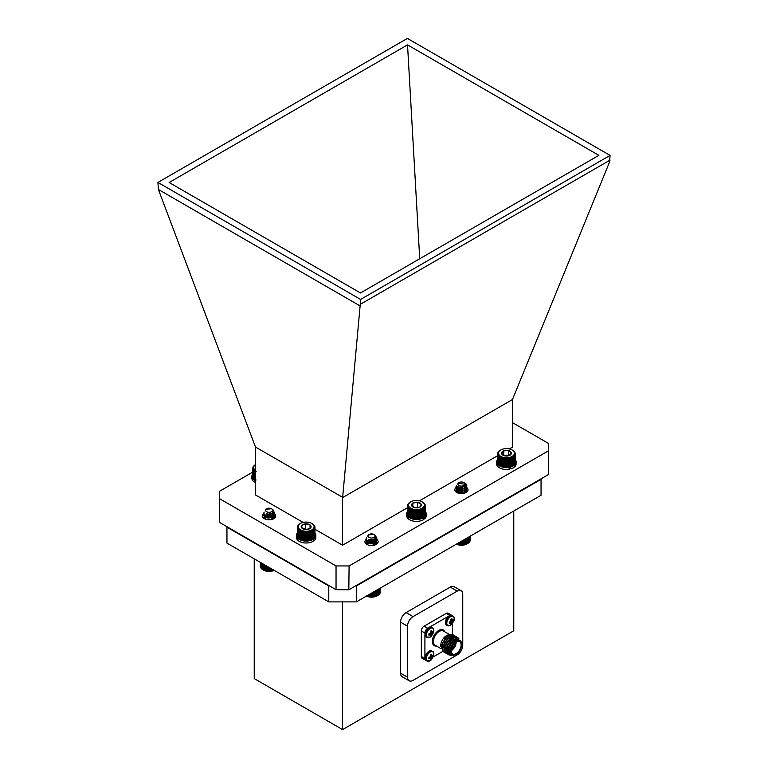<?xml version="1.0" encoding="UTF-8"?>
<svg xmlns="http://www.w3.org/2000/svg" width="768" height="768" viewBox="0 0 768 768"><rect width="100%" height="100%" fill="white"/><g stroke="black" fill="none" stroke-linecap="round" stroke-linejoin="round"><path stroke-width="1.15" d="M509.261 458.746A8.822 5.098 180 0 1 509.242 458.755L509.242 466.474A8.822 5.098 0 0 0 509.261 466.464L509.52 458.064L510.096 458.563L510.096 466.282A8.822 5.098 0 0 0 510.115 466.272L510.115 458.554A8.822 5.098 180 0 1 510.096 458.563L510.326 457.853L510.922 458.314L510.922 466.032A8.822 5.098 0 0 0 510.941 466.022L510.941 458.304A8.822 5.098 180 0 1 510.922 458.314M509.242 466.474L508.368 466.608L508.368 458.89A8.822 5.098 180 0 1 508.349 458.89L508.349 466.608A8.822 5.098 0 0 0 508.368 466.608L507.456 466.694L507.456 458.976A8.822 5.098 180 0 1 507.437 458.976L507.437 466.694A8.822 5.098 0 0 0 507.456 466.694L506.534 466.723L506.534 459.005A8.822 5.098 180 0 1 506.515 459.005L506.515 466.723A8.822 5.098 0 0 0 506.534 466.723M503.779 458.765L503.779 466.483A8.822 5.098 0 0 0 503.808 466.483L503.808 458.765A8.822 5.098 180 0 1 503.779 458.765L503.51 466.522L502.944 466.301L502.944 458.582A8.822 5.098 180 0 1 502.925 458.573L502.925 466.291A8.822 5.098 0 0 0 502.944 466.301M504.682 458.899L504.682 466.618A8.822 5.098 0 0 0 504.701 466.618L504.701 458.899A8.822 5.098 180 0 1 504.682 458.899L504.355 466.675A8.381 4.838 180 0 1 503.51 466.522A8.381 4.838 180 0 1 502.714 466.31L502.118 466.061L502.118 458.342A8.822 5.098 180 0 1 502.099 458.333L502.099 466.051A8.822 5.098 0 0 0 502.118 466.061M505.594 458.986L505.594 466.704A8.822 5.098 0 0 0 505.613 466.704L505.613 458.986A8.822 5.098 180 0 1 505.594 458.986L505.21 466.771A8.381 4.838 180 0 1 504.355 466.675L503.808 466.483M501.341 465.773L501.341 458.054A8.822 5.098 180 0 1 501.322 458.045L501.322 465.763A8.822 5.098 0 0 0 501.341 465.773L501.946 466.061A8.381 4.838 180 0 1 501.235 465.773L500.621 465.437L500.621 457.718A8.822 5.098 180 0 1 500.602 457.709L500.602 465.427A8.822 5.098 0 0 0 500.621 465.437M501.322 465.763L501.235 465.773A8.381 4.838 180 0 1 500.582 465.427L499.958 465.062L499.958 457.344A8.822 5.098 180 0 1 499.939 457.334L499.939 465.053A8.822 5.098 0 0 0 499.958 465.062L499.373 464.65L499.373 456.931A8.822 5.098 180 0 1 499.363 456.922L499.363 464.64A8.822 5.098 0 0 0 499.373 464.65M498.864 464.208L498.864 456.49A8.822 5.098 180 0 1 498.854 456.48L498.854 464.198A8.822 5.098 0 0 0 498.864 464.208L499.469 464.65M498.442 463.738L498.442 456.019A8.822 5.098 180 0 1 498.432 456L498.432 463.718A8.822 5.098 0 0 0 498.442 463.738L499.027 464.208M498.106 463.238L498.106 455.52A8.822 5.098 180 0 1 498.096 455.501L498.096 463.219A8.822 5.098 0 0 0 498.106 463.238L498.672 463.747M497.856 462.72L497.856 455.002A8.822 5.098 180 0 1 497.856 454.992L497.856 462.71A8.822 5.098 0 0 0 497.856 462.72L498.394 463.267M497.712 462.192L497.712 454.474A8.822 5.098 180 0 1 497.702 454.464L497.702 462.182A8.822 5.098 0 0 0 497.712 462.192L498.202 462.768M497.654 461.664L497.654 453.946A8.822 5.098 180 0 1 497.654 453.936L497.654 461.654A8.822 5.098 0 0 0 497.654 461.664L498.106 462.269M497.837 453.235L497.837 452.89A8.822 5.098 180 0 1 497.837 452.87L497.702 453.398A8.822 5.098 180 0 1 497.702 453.398L498.096 455.501L498.672 455.309L498.432 456L499.027 455.77L499.363 456.922M498.067 452.63L498.067 452.371A8.822 5.098 180 0 1 498.077 452.352L498.394 451.872A8.822 5.098 180 0 1 498.403 451.862L498.394 452.064M498.806 451.526L498.806 451.392A8.822 5.098 180 0 1 498.816 451.382L498.403 451.862M499.306 451.018L499.306 450.941A8.822 5.098 180 0 1 499.325 450.931L499.939 450.528A8.822 5.098 180 0 0 499.882 450.528L500.861 449.952A7.939 4.589 0 0 0 499.843 455.712A7.939 4.589 0 0 0 511.488 456.749A7.939 4.589 0 0 0 512.093 449.952A7.939 4.589 0 0 0 500.861 449.952M513.648 456.883A8.822 5.098 180 0 1 513.638 456.893L513.638 464.611L513.533 456.163L514.138 456.442A8.822 5.098 180 0 1 514.138 456.442L514.138 464.16L513.965 455.731L514.55 455.971A8.822 5.098 180 0 1 514.55 455.971L514.55 463.69L514.32 455.261L514.886 455.472A8.822 5.098 180 0 1 514.886 455.472L514.886 463.19A8.822 5.098 0 0 0 514.886 463.171L514.589 454.781L515.117 454.954A8.822 5.098 180 0 1 515.117 454.954L515.117 462.672L514.762 454.282L515.261 454.426A8.822 5.098 180 0 1 515.261 454.426L515.261 462.144L515.299 453.898A8.822 5.098 180 0 1 515.299 453.898L515.251 453.36A8.822 5.098 180 0 1 515.251 453.36L515.107 452.832A8.822 5.098 180 0 1 515.107 452.832L514.858 452.323A8.822 5.098 180 0 1 514.858 452.323L514.531 451.824A8.822 5.098 180 0 1 514.531 451.824L514.109 451.344A8.822 5.098 180 0 0 514.09 451.334L513.6 450.902A8.822 5.098 180 0 1 513.6 450.902L512.966 450.49A8.822 5.098 180 0 1 513.014 450.49L513.014 450.518M515.299 453.898L514.858 462.221M515.117 462.672A8.822 5.098 0 0 0 515.126 462.662L514.589 463.219M515.261 462.144A8.822 5.098 0 0 0 515.261 462.134L514.762 462.72M514.55 463.69A8.822 5.098 0 0 0 514.56 463.67L513.965 464.17M514.138 464.16A8.822 5.098 0 0 0 514.147 464.15L513.533 464.611M513.638 464.611A8.822 5.098 0 0 0 513.648 464.602L513.024 465.014M513.072 465.014L513.072 457.296A8.822 5.098 180 0 1 513.062 457.306L513.062 465.024A8.822 5.098 0 0 0 513.072 465.014L512.438 465.398L512.429 457.68A8.822 5.098 180 0 1 512.41 457.69L512.41 465.408A8.822 5.098 0 0 0 512.429 465.398L512.429 465.398A8.381 4.838 180 0 1 512.41 465.418L511.786 465.734A8.381 4.838 180 0 1 511.085 466.042A8.381 4.838 180 0 1 510.326 466.291A8.381 4.838 180 0 1 509.52 466.502L509.261 466.464M510.922 466.032L509.52 466.502A8.381 4.838 180 0 1 508.694 466.656A8.381 4.838 180 0 1 507.83 466.771A8.381 4.838 180 0 1 506.957 466.819A8.381 4.838 180 0 1 506.083 466.829A8.381 4.838 180 0 1 505.21 466.771L504.701 466.618M506.515 466.723L505.613 466.704M502.925 466.291L502.714 466.31A8.381 4.838 180 0 1 501.946 466.061L502.099 466.051M499.958 457.344L500.582 456.989L500.582 465.427L499.958 465.062M514.886 463.19L514.32 463.699M512.429 457.68L512.41 465.418A8.381 4.838 180 0 1 511.786 465.734L511.709 458.016A8.822 5.098 180 0 1 511.69 458.026L511.69 465.744A8.822 5.098 0 0 0 511.709 465.734M511.69 465.744L510.941 466.022M507.322 455.923L506.122 455.962M509.184 455.568L511.402 453.024L508.694 450.653L503.77 450.816L501.552 453.36L504.259 455.731L509.184 455.568A4.934 2.851 0 0 0 511.402 453.024A4.934 2.851 0 0 0 508.694 450.653A4.934 2.851 0 0 0 503.77 450.816A4.934 2.851 0 0 0 501.552 453.36A4.934 2.851 0 0 0 504.259 455.731A4.934 2.851 0 0 0 509.184 455.568M508.694 455.693L508.694 450.653M503.77 455.482L503.77 450.816M510.941 458.304L511.085 457.594L511.69 458.026M511.709 458.016L511.786 457.296L512.41 457.69M512.438 456.96L513.638 456.893M499.306 450.941L498.816 451.382M498.067 452.371L497.837 452.87M499.373 456.931L499.987 456.614L499.939 457.334M500.582 456.989L500.602 457.709M500.621 457.718L501.235 457.325L501.322 458.045M501.341 458.054L501.946 457.622L502.099 458.333M502.118 458.342L503.51 458.083M503.808 458.765L504.355 458.237M504.701 458.899L505.21 458.333M505.613 458.986L506.083 458.39L506.515 459.005M506.534 459.005L506.957 458.381L508.349 458.89L508.694 458.218L509.242 458.755M511.085 457.594L511.085 466.042M510.326 457.853L510.326 466.291M511.786 457.296L511.786 465.734M501.235 457.325L501.235 465.773M501.946 457.622L501.946 466.061M502.714 457.872L502.714 466.31M506.083 458.39L506.083 466.829M506.957 458.381L506.957 466.819M507.83 458.333L507.83 466.771M508.694 458.218L508.694 466.656M509.52 458.064L509.52 466.502M412.387 510.269A8.822 5.098 180 0 1 412.368 510.259L412.368 517.978L412.387 510.269L412.982 509.789L413.213 518.208A8.822 5.098 0 0 0 413.232 518.208L413.232 510.49A8.822 5.098 180 0 1 413.213 510.49L413.798 509.981L414.086 510.653L414.086 518.371A8.822 5.098 0 0 0 414.106 518.381L414.106 510.662A8.822 5.098 180 0 1 414.086 510.653L414.643 510.115L414.989 510.778A8.822 5.098 180 0 1 414.989 510.778L415.507 510.202L415.901 510.835A8.822 5.098 180 0 1 415.901 510.835L415.901 518.554L415.93 510.835L416.381 510.23L416.822 510.845A8.822 5.098 180 0 1 416.822 510.845L416.822 518.563L417.254 510.211L417.744 518.515A8.822 5.098 0 0 0 417.773 518.506L417.773 510.787A8.822 5.098 180 0 1 417.744 510.797M414.086 518.371L412.387 517.987A8.822 5.098 0 0 0 412.387 517.987L411.59 517.718L411.59 510A8.822 5.098 180 0 1 411.571 509.99L411.571 517.709A8.822 5.098 0 0 0 411.59 517.718M411.571 517.709L410.851 517.402L410.851 509.683A8.822 5.098 180 0 1 410.832 509.674L410.832 517.392A8.822 5.098 0 0 0 410.851 517.402L410.17 517.037L410.17 509.318A8.822 5.098 180 0 1 410.16 509.309L410.16 517.027A8.822 5.098 0 0 0 410.17 517.037L410.794 517.392A8.381 4.838 180 0 1 410.544 517.248A8.381 4.838 180 0 1 410.458 517.21M408.202 507.533A8.822 5.098 180 0 1 408.192 507.523L408.192 515.242L408.202 507.533L408.778 507.312L408.557 515.731A8.822 5.098 0 0 0 408.566 515.741L408.566 508.022A8.822 5.098 180 0 1 408.557 508.013L409.162 507.763L409.008 516.192A8.822 5.098 0 0 0 409.027 516.202L409.027 508.483A8.822 5.098 180 0 1 409.008 508.474L409.632 508.195L409.546 516.624A8.822 5.098 0 0 0 409.555 516.643L409.555 508.925A8.822 5.098 180 0 1 409.546 508.906M408.192 515.242A8.822 5.098 0 0 0 408.202 515.251L408.778 515.75M407.923 514.742L407.923 507.024A8.822 5.098 180 0 1 407.923 507.014L407.923 514.733A8.822 5.098 0 0 0 407.923 514.742L408.47 515.28M407.741 514.224L407.741 506.506A8.822 5.098 180 0 1 407.741 506.486L407.741 514.205A8.822 5.098 0 0 0 407.741 514.224L408.25 514.79M407.654 513.686L407.654 505.968A8.822 5.098 180 0 1 407.654 505.958L407.654 513.677A8.822 5.098 0 0 0 407.654 513.686L408.125 514.282M407.664 505.939L407.664 505.44A8.822 5.098 180 0 1 407.664 505.421L408.192 507.523M407.77 505.296L407.77 504.912A8.822 5.098 180 0 1 407.77 504.893L407.664 505.421M407.971 504.682L407.971 504.384A8.822 5.098 180 0 1 407.971 504.374L407.77 504.893M408.259 504.096L408.259 503.885A8.822 5.098 180 0 1 408.269 503.866L408.643 503.395A8.822 5.098 180 0 1 408.653 503.386L409.114 502.934A8.822 5.098 180 0 1 409.123 502.925L409.114 503.03M409.661 502.56L409.661 502.512A8.822 5.098 180 0 1 409.68 502.502L409.123 502.925M410.851 501.792A7.939 4.589 0 0 0 408.72 504.029A7.939 4.589 0 0 0 418.685 509.434A7.939 4.589 0 0 0 422.083 501.792A7.939 4.589 0 0 0 410.851 501.792L410.285 502.118A8.822 5.098 180 0 1 410.304 502.109L409.68 502.502M424.378 503.654L424.378 503.491A8.822 5.098 180 0 1 424.378 503.491L424.733 503.971A8.822 5.098 180 0 1 424.742 503.981L425.011 504.48A8.822 5.098 180 0 1 425.021 504.49L425.021 504.806M422.784 502.205L422.784 502.195A8.822 5.098 180 0 1 422.784 502.195L423.379 502.579A8.822 5.098 180 0 1 423.389 502.589L423.389 502.646M424.973 507.12A8.822 5.098 180 0 1 424.963 507.13L424.963 514.848A8.822 5.098 0 0 0 424.973 514.838L424.646 506.448L425.165 506.611A8.822 5.098 180 0 1 425.165 506.611L425.165 514.33L424.8 505.949L425.28 506.083A8.822 5.098 180 0 1 425.28 506.083L425.29 505.546A8.822 5.098 180 0 1 425.29 505.546L425.203 505.018A8.822 5.098 180 0 1 425.203 505.018L425.203 505.421M425.29 505.546L424.848 513.878M425.28 513.802A8.822 5.098 0 0 0 425.28 513.782L424.8 514.387M425.165 514.33A8.822 5.098 0 0 0 425.174 514.31L424.646 514.886M424.675 515.338L424.675 507.619A8.822 5.098 180 0 1 424.666 507.638L424.666 515.357A8.822 5.098 0 0 0 424.675 515.338M424.291 515.827L424.291 508.109A8.822 5.098 180 0 1 424.282 508.118L424.282 515.837A8.822 5.098 0 0 0 424.291 515.827M423.821 516.288L423.821 508.57A8.822 5.098 180 0 1 423.811 508.579L423.811 516.298A8.822 5.098 0 0 0 423.821 516.288M423.274 516.71L423.274 508.992A8.822 5.098 180 0 1 423.264 509.002L423.264 516.72A8.822 5.098 0 0 0 423.274 516.71L422.64 517.104L422.65 509.386A8.822 5.098 180 0 1 422.63 509.395L422.63 517.114A8.822 5.098 0 0 0 422.65 517.104L421.958 517.459L421.958 509.741A8.822 5.098 180 0 1 421.939 509.75L421.939 517.469A8.822 5.098 0 0 0 421.958 517.459M419.558 510.528A8.822 5.098 180 0 1 419.53 510.528L419.53 518.246A8.822 5.098 0 0 0 419.558 518.246L419.558 510.528L419.798 509.837L420.384 510.317A8.822 5.098 180 0 1 420.384 510.317L420.384 518.035L420.403 510.317L420.586 509.606L421.19 510.058L421.19 517.776A8.822 5.098 0 0 0 421.21 517.766L421.21 510.048A8.822 5.098 180 0 1 421.19 510.058L421.325 509.338L421.939 509.75M421.939 517.469L420.403 518.035A8.822 5.098 0 0 0 420.403 518.035L419.558 518.246M419.53 518.246L418.675 518.4L418.675 510.682A8.822 5.098 180 0 1 418.656 510.691L418.656 518.41A8.822 5.098 0 0 0 418.675 518.4L417.773 518.506M417.744 518.515L416.851 518.563A8.822 5.098 0 0 0 416.851 518.563L415.93 518.554A8.822 5.098 0 0 0 415.93 518.554L415.507 518.64A8.381 4.838 180 0 1 414.643 518.554A8.381 4.838 180 0 1 413.798 518.419A8.381 4.838 180 0 1 412.982 518.227A8.381 4.838 180 0 1 412.205 517.997A8.381 4.838 180 0 1 411.466 517.718A8.381 4.838 180 0 1 410.794 517.392L410.794 508.954L411.571 509.99M409.162 516.202L408.566 515.741M409.632 516.634L409.027 516.202M410.179 517.027L409.555 516.643M424.963 514.848L424.416 515.376M424.666 515.357L424.09 515.846M424.282 515.837L423.686 516.298M423.811 516.298L423.197 516.72M422.525 517.181A8.381 4.838 180 0 1 422.4 517.248A8.381 4.838 180 0 1 422.016 517.459A8.381 4.838 180 0 1 421.325 517.776A8.381 4.838 180 0 1 420.586 518.045A8.381 4.838 180 0 1 419.798 518.275A8.381 4.838 180 0 1 418.973 518.448A8.381 4.838 180 0 1 418.128 518.573A8.381 4.838 180 0 1 417.254 518.65A8.381 4.838 180 0 1 416.381 518.669A8.381 4.838 180 0 1 415.507 518.64L415.008 518.496L415.008 510.778L414.989 518.496A8.822 5.098 0 0 0 415.008 518.496L414.106 518.381M417.898 507.667L415.661 507.821M415.392 507.811L420.096 506.957L421.171 504.182L417.542 502.253L412.838 503.107L411.763 505.882L415.392 507.811A4.934 2.851 0 0 0 420.096 506.957A4.934 2.851 0 0 0 421.171 504.182A4.934 2.851 0 0 0 417.542 502.253A4.934 2.851 0 0 0 412.838 503.107A4.934 2.851 0 0 0 411.763 505.882A4.934 2.851 0 0 0 415.392 507.811M417.542 507.485L417.542 502.253M412.838 506.707L412.838 503.107M417.773 510.787L418.973 510.01L419.53 510.528M421.958 509.741L422.016 509.021L422.63 509.395L422.64 508.666L423.811 508.579M423.821 508.57L424.09 507.408L424.666 507.638M424.675 507.619L424.416 506.938L424.963 507.13M425.194 504.998L425.021 504.49M423.917 503.021L423.389 502.589M422.765 502.186L422.141 501.83L422.765 502.186M408.259 503.885L407.971 504.374M409.555 508.925L410.794 508.954M411.59 510L412.205 509.558L412.368 510.259M414.643 510.115L414.643 518.554M413.798 509.981L413.798 518.419M415.507 510.202L415.507 518.64M416.381 510.23L416.381 518.669M417.254 510.211L417.254 518.65M418.128 510.134L418.128 518.573M418.973 510.01L418.973 518.448M419.798 509.837L419.798 518.275M421.325 509.338L421.325 517.776M420.586 509.606L420.586 518.045M422.016 509.021L422.016 517.459M411.466 509.28L411.466 517.718M412.205 509.558L412.205 517.997M412.982 509.789L412.982 518.227M510.48 466.243L511.066 468.787A9.763 5.635 0 0 0 516.134 463.843L516.134 461.933A9.763 5.635 0 0 0 515.299 459.648M497.654 459.398A9.763 5.635 0 0 0 496.618 461.933L496.618 463.843A9.763 5.635 0 0 0 509.203 469.238L508.838 466.637M511.066 466.867A9.763 5.635 0 0 0 516.134 461.933M496.618 461.933A9.763 5.635 0 0 0 509.203 467.318M509.155 466.579L511.066 468.787M254.227 558.845L254.227 678.586L342.586 729.6L513.773 630.768L513.773 511.018M355.526 585.946L356.39 585.946L356.39 601.882L541.046 495.274L541.046 478.829M356.39 601.882L328.781 601.882L328.781 585.946L329.597 585.946M226.954 526.675L226.954 543.091L328.781 601.882M226.954 527.155L328.781 585.946M356.39 585.946L541.046 479.328M409.142 680.765L402.182 676.742A7.805 4.512 -60 0 1 400.57 673.171L407.52 677.184A7.805 4.512 120 0 0 409.142 680.765A7.805 4.512 120 0 0 413.05 680.371L457.219 654.874A7.805 4.512 120 0 0 462.749 645.302L462.749 594.298A7.805 4.512 120 0 0 461.126 590.717A7.805 4.512 120 0 0 457.219 591.11L413.05 616.608A7.805 4.512 120 0 0 407.52 626.179L407.52 677.184M407.52 626.179L400.57 622.157L400.57 673.171M400.57 622.157A7.805 4.512 -60 0 1 406.09 612.595L413.05 616.608M457.219 591.11L450.269 587.088L406.09 612.595M450.269 587.088A7.805 4.512 -60 0 1 454.166 586.704L461.126 590.717M342.586 729.6L342.586 601.882M433.046 656.438A3.024 1.747 -60 0 0 433.046 655.066L432.029 655.738L431.587 654.221A3.024 1.747 -60 0 0 430.397 654.912L430.531 656.602L428.938 657.446A3.024 1.747 -60 0 0 428.938 658.81L430.531 658.474L430.397 659.654A3.024 1.747 -60 0 0 431.587 658.973L433.046 656.438L430.474 655.354M430.464 658.435L429.072 657.398M429.35 657.293L431.587 658.973M430.109 660.739A5.27 3.043 -60 0 1 426.403 658.042A5.27 3.043 -60 0 1 431.011 651.725A5.27 3.043 -60 0 1 433.584 655.978L431.453 659.664A5.27 3.043 -60 0 1 431.453 659.674A5.27 3.043 -60 0 1 430.109 660.739M433.046 632.851A3.024 1.747 -60 0 0 433.046 631.478L432.029 632.141L431.587 630.634A3.024 1.747 -60 0 0 430.397 631.315L430.531 633.005L428.938 633.85A3.024 1.747 -60 0 0 428.938 635.222L430.531 634.886L430.397 636.067A3.024 1.747 -60 0 0 431.587 635.376L433.046 632.851L430.474 631.757M429.35 633.696L431.587 635.376M432.096 632.179L430.426 631.45M430.109 637.142A5.27 3.043 -60 0 1 426.403 634.445A5.27 3.043 -60 0 1 431.011 628.138A5.27 3.043 -60 0 1 433.584 632.381L431.453 636.077A5.27 3.043 -60 0 1 430.109 637.142M452.525 634.598L452.525 623.539M451.939 615.456A3.907 2.256 120 0 0 451.718 615.302A3.907 2.256 120 0 0 449.77 615.494L449.645 615.571M448.541 616.205L429.206 627.36M428.112 628.003L427.68 628.253A3.907 2.256 120 0 0 424.915 633.034L424.915 633.533M424.915 634.8L424.915 657.12M424.915 658.387L424.915 658.541A3.907 2.256 120 0 0 425.731 660.326A3.907 2.256 120 0 0 425.971 660.432M433.267 656.909L442.877 651.36M446.851 635.424A8.237 4.752 -60 0 1 450.653 635.194M443.309 651.562L440.707 645.686A8.237 4.752 -60 0 1 446.534 635.597L450.768 634.522M440.707 646.704L447.168 635.232M459.965 640.56L458.88 639.936A8.237 4.752 120 0 0 450.643 644.698A8.237 4.752 120 0 0 450.643 654.211L451.718 654.835A8.237 4.752 -60 0 1 450.461 648.23A8.237 4.752 -60 0 1 455.846 640.973A8.237 4.752 -60 0 1 459.965 640.56A8.237 4.752 -60 0 1 461.664 644.333A8.237 4.752 -60 0 1 461.664 644.496M460.349 640.829L456.326 638.333L450.547 642.902L448.186 650.717L451.574 654.749M452.266 655.075A9.763 5.635 -60 0 1 450.211 655.344L447.581 653.818L447.331 645.696L453.053 638.112L457.738 637.517L458.918 638.726M452.189 655.046L450.211 655.344M424.915 633.034L421.325 630.96L421.325 656.467L424.915 658.541M449.77 615.494L446.179 613.421L424.09 626.179L427.68 628.253M446.179 613.421A3.907 2.256 -60 0 1 448.128 613.229L451.718 615.302M421.325 630.96A3.907 2.256 -60 0 1 424.09 626.179M425.731 660.326L422.141 658.253A3.907 2.256 -60 0 1 421.325 656.467M448.646 654.816L447.389 653.702L447.139 645.59L452.861 638.006L457.642 637.469M447.11 653.923L445.862 652.819L445.603 644.698L451.325 637.114L456.106 636.576M445.584 653.04L444.326 651.936L444.067 643.814L449.789 636.23L454.57 635.693M444.048 652.157L442.79 651.053L442.531 642.931L448.253 635.347L453.034 634.81M448.032 654.336L446.054 652.934L445.795 644.813L451.517 637.229L456.202 636.634L456.902 637.19M446.496 653.443L444.518 652.042L444.259 643.93L449.981 636.346L454.666 635.75L455.366 636.307M444.96 652.56L442.982 651.158L442.723 643.037L448.445 635.453L453.13 634.858L453.84 635.424M456.115 642.086A7.066 4.08 120 0 0 451.498 648.317A7.066 4.08 120 0 0 452.582 653.981A7.066 4.08 120 0 0 459.648 649.901A7.066 4.08 120 0 0 459.648 641.731A7.066 4.08 120 0 0 456.115 642.086M456.115 641.443A7.853 4.531 120 0 0 450.566 651.062A7.853 4.531 120 0 0 456.115 654.269A7.853 4.531 120 0 0 461.664 644.65A7.853 4.531 120 0 0 456.115 641.443M455.981 654.346A8.237 4.752 -60 0 1 455.846 654.422L455.846 654.422A8.237 4.752 -60 0 1 451.718 654.835M449.069 653.395L447.677 652.301L447.427 645.331L450.691 640.09M447.149 652.32L446.141 651.418L445.891 644.448L450.749 637.939L454.637 637.363M444.048 644.573L449.213 637.046L453.197 636.528L449.021 636.941L444.163 643.45L443.501 647.309M442.512 643.69L447.677 636.163L451.661 635.635L447.494 636.058L442.627 642.566L441.965 646.426M448.243 651.235L448.762 646.109L453.667 639.571M449.03 653.347L447.485 652.186L447.235 645.226L452.534 638.458M446.957 652.214L445.958 651.302L445.699 644.333L450.557 637.824L454.733 637.411M450.864 639.389A6.288 3.629 120 0 0 450.595 639.533L451.152 639.216A7.066 4.08 -60 0 1 451.853 638.87M456.144 642.067A7.066 4.08 -60 0 1 451.123 650.774M448.291 651.494L447.61 651.11A7.066 4.08 -60 0 1 446.909 650.486M446.669 650.131A7.066 4.08 -60 0 1 446.15 647.875L446.15 647.232A6.288 3.629 120 0 0 446.16 647.539M451.248 649.373A6.288 3.629 120 0 0 454.992 642.883M453.475 621.053A3.024 1.747 -60 0 0 453.475 619.68L452.458 620.352L452.016 618.835A3.024 1.747 -60 0 0 450.826 619.526L450.893 621.331L449.366 622.051A3.024 1.747 -60 0 0 449.366 623.424L450.96 623.088L450.826 624.269A3.024 1.747 -60 0 0 452.016 623.587L453.475 621.053L450.902 619.958M449.789 621.898L452.016 623.587M450.538 625.344A5.27 3.043 -60 0 1 446.832 622.646A5.27 3.043 -60 0 1 451.45 616.339A5.27 3.043 -60 0 1 454.013 620.582L451.882 624.278A5.27 3.043 -60 0 1 450.538 625.344M303.11 522.422L255.533 494.957L255.466 447.024L158.4 189.475L157.93 182.438L360.595 299.443L610.07 155.405L407.405 38.4L157.93 182.438M255.466 447.024L342.653 497.357L360.115 305.933L158.4 189.475M610.07 155.405L609.6 161.894L512.467 399.542L342.586 497.616L342.586 545.213L314.966 529.267M407.53 44.87L598.867 155.338L360.47 292.973L169.133 182.506L407.53 44.87L419.731 258.758M360.595 299.443L360.115 305.933M610.07 160.109L360.595 304.147M509.366 448.925L512.467 447.139L512.467 399.542M272.621 512.755A6.614 3.821 180 0 1 275.731 515.99A6.614 3.821 180 0 1 269.126 519.811A6.614 3.821 180 0 1 262.512 515.99A6.614 3.821 180 0 1 263.846 513.696M375.005 538.454A6.614 3.821 180 0 1 378.134 541.699A6.614 3.821 180 0 1 371.52 545.52A6.614 3.821 180 0 1 364.915 541.699A6.614 3.821 180 0 1 366.23 539.414M466.81 487.584A6.614 3.821 180 0 1 468.029 489.802A6.614 3.821 180 0 1 461.414 493.613A6.614 3.821 180 0 1 454.81 489.802A6.614 3.821 180 0 1 456.739 487.094M342.586 545.213L407.654 507.648M419.52 500.794L497.654 455.683M512.467 422.63L548.362 443.357L548.362 450.883L349.085 565.939L336.038 565.939L219.638 498.739L219.638 491.203L252.806 472.061M219.638 498.739L219.638 522.461L336.038 589.661L336.038 565.939M548.362 450.883L548.362 474.614L349.085 589.661L336.038 589.661L348.826 589.805L349.085 565.939M367.68 595.363L367.68 596.438A8.822 5.098 -0 0 0 367.699 596.448L367.699 595.354M368.525 594.874L368.525 596.65A8.822 5.098 -0 0 0 368.554 596.65L368.554 594.864M369.408 594.365L369.408 596.803A8.822 5.098 -0 0 0 369.437 596.803L369.437 594.355M370.32 593.837L370.32 596.899A8.822 5.098 -0 0 0 370.339 596.909L370.339 593.827M371.242 593.309L371.242 596.947A8.822 5.098 -0 0 0 371.261 596.947L371.261 593.299M372.163 592.771L372.163 596.938A8.822 5.098 -0 0 0 372.182 596.938L372.182 592.762M373.075 592.243L373.075 596.87A8.822 5.098 -0 0 0 373.104 596.87L373.104 592.234M373.978 591.725L373.978 596.746A8.822 5.098 -0 0 0 373.997 596.746L373.997 591.715M374.851 591.226L374.851 596.573A8.822 5.098 -0 0 0 374.87 596.573L374.87 591.206M376.474 590.285L376.474 596.074A8.822 5.098 -0 0 0 376.493 596.064L376.493 590.275M375.686 590.736L375.686 596.352A8.822 5.098 -0 0 0 375.706 596.342L375.706 590.726M377.213 589.862L377.213 595.747A8.822 5.098 -0 0 0 377.232 595.738L377.232 589.853M377.885 589.469L377.885 595.382A8.822 5.098 -0 0 0 377.904 595.373L377.904 589.459M378.49 589.123L378.49 594.979A8.822 5.098 -0 0 0 378.509 594.97L378.509 589.114M379.018 588.816L379.018 594.547A8.822 5.098 -0 0 0 379.027 594.528L379.027 588.806M379.469 588.557L379.469 594.077A8.822 5.098 -0 0 0 379.478 594.067L379.478 588.557M379.824 588.355L379.824 593.587A8.822 5.098 -0 0 0 379.834 593.568L379.834 588.346M380.266 592.541L380.266 592.55A8.822 5.098 -0 0 0 380.266 592.541L379.757 593.117M375.36 535.459L376.819 538.531L374.554 540.768L370.512 541.498L367.066 540.442L366.134 538.886L366.538 537.83M375.658 537.667L376.819 540.518L374.554 542.765L370.512 543.494L367.066 542.438L366.134 540.874L366.49 539.875M374.342 538.906L375.974 539.933L376.819 542.515L374.554 544.752L370.925 545.501M367.661 544.8L366.134 542.87L367.795 540.883M368.141 540.73L372.528 540.374L375.974 541.93L376.906 543.869M366.346 544.08L367.795 542.87M368.141 542.726L372.528 542.362L375.254 543.36M375.302 543.389L376.339 544.31M375.706 535.958L376.819 538.781L374.554 541.018L370.512 541.747L367.066 540.691L366.134 539.011M375.562 537.84L376.819 540.768L374.554 543.014L370.512 543.744L367.066 542.688L366.134 541.123L366.586 540M376.906 541.997L373.949 545.251M366.595 544.243L366.586 541.997M369.254 540.653L372.902 540.691M369.254 542.65L372.902 542.688M372.182 533.933A3.562 2.054 -0 0 0 369.005 534.499A3.562 2.054 -0 0 0 368.122 536.563A3.562 2.054 -0 0 0 370.858 537.974A3.562 2.054 -0 0 0 374.669 536.918A3.562 2.054 -0 0 0 374.035 534.499A3.562 2.054 -0 0 0 372.182 533.933M374.035 534.499L368.342 534.883L367.718 536.093L369.005 534.499M375.206 538.262L375.254 539.357L373.661 541.008L369.226 541.344M374.122 539.021L375.322 540.883L373.661 543.005L369.226 543.331M367.718 541.872L368.16 540.998M368.304 540.874L372.23 540.278L374.669 541.44L375.254 543.341L373.661 544.992L372.01 545.501M367.718 543.869L369.379 542.362L372.23 542.266L374.669 543.437L375.322 544.819M374.026 539.059L370.81 539.856L368.726 539.395M375.13 538.339L375.254 539.606L373.661 541.258L370.81 541.853L368.218 541.056M373.891 539.126L375.322 541.123L373.661 543.254L370.81 543.84L368.218 543.043M368.304 541.123L372.23 540.518L374.669 541.69L375.254 543.59L373.411 545.357M368.304 543.12L372.23 542.515L374.669 543.686L375.302 544.829M376.493 596.064L377.261 595.747A7.939 4.589 180 0 1 377.136 595.824A7.939 4.589 180 0 1 366.422 596.093M380.342 592.022L379.872 592.618M380.093 593.078A8.822 5.098 -0 0 0 380.093 593.059L380.093 588.192L380.093 593.078L379.546 593.616M379.824 593.587L379.248 594.086M379.469 594.077L378.874 594.547M379.018 594.547L378.413 594.979M378.49 594.979L377.875 595.373M376.474 596.074L374.87 596.573M374.851 596.573L373.997 596.746M373.978 596.746L373.104 596.87M373.075 596.87L372.182 596.938M372.163 596.938L371.261 596.947M371.242 596.947L370.339 596.909M370.32 596.899L369.437 596.803M369.408 596.803L366.125 595.891M377.261 595.747L377.261 589.834M375.869 596.352L375.869 590.64M376.598 596.074L376.598 590.218M375.101 596.592L375.101 591.082M374.285 596.784L374.285 591.552M373.44 596.928L373.44 592.042M372.576 597.014L372.576 592.531M371.702 597.053L371.702 593.04M370.829 597.043L370.829 593.549M369.955 596.976L369.955 594.048M369.101 596.851L369.101 594.538M368.275 596.678L368.275 595.018M367.488 596.458L367.488 595.478M464.909 544.637A8.822 5.098 0 0 0 464.938 544.627L464.938 539.213L464.909 544.637L464.064 544.819A8.822 5.098 0 0 0 464.064 544.819L464.064 539.712L464.045 544.819L463.171 544.944L463.171 540.23L463.152 544.954A8.822 5.098 0 0 0 463.171 544.944L462.259 545.03L462.259 540.758L462.24 545.03A8.822 5.098 0 0 0 462.259 545.03L461.338 545.05A8.822 5.098 0 0 0 461.338 545.05L460.416 545.021L460.416 541.824L460.397 545.011A8.822 5.098 0 0 0 460.416 545.021M465.744 538.752L465.744 544.397A8.822 5.098 0 0 0 465.763 544.387L465.763 538.733M468.499 537.158L468.499 542.995A8.822 5.098 0 0 0 468.509 542.986L468.509 537.149M467.242 537.878L467.242 543.782A8.822 5.098 0 0 0 467.261 543.773L467.904 543.408L467.923 537.485L467.904 543.408A8.822 5.098 0 0 0 467.923 543.398L467.28 543.773L467.261 537.869M466.522 538.301L466.522 544.109A8.822 5.098 0 0 0 466.541 544.099L466.541 538.291M469.008 536.861L469.008 542.554A8.822 5.098 0 0 0 469.018 542.544L469.018 536.851M469.44 536.611L469.44 542.083A8.822 5.098 0 0 0 469.45 542.074L469.45 536.611M469.776 536.419L469.776 541.584A8.822 5.098 0 0 0 469.786 541.574L469.786 536.41M470.026 536.275L470.026 541.075A8.822 5.098 0 0 0 470.035 541.056L470.035 536.275M470.179 536.189L470.179 540.547A8.822 5.098 0 0 0 470.189 540.538L470.189 536.179M470.237 536.15L470.237 540.019A8.822 5.098 0 0 0 470.237 540L470.237 536.15M456.922 543.84L456.922 544.339A8.822 5.098 0 0 0 456.941 544.349L456.941 543.83M457.738 543.37L457.738 544.589A8.822 5.098 0 0 0 457.757 544.589L457.757 543.36M458.592 542.87L458.592 544.781A8.822 5.098 0 0 0 458.611 544.79L458.611 542.861M459.485 542.362L459.485 544.925A8.822 5.098 0 0 0 459.504 544.925L459.504 542.352M466.8 485.414A5.386 3.11 0 0 0 465.226 483.35L466.81 485.558L465.389 487.901L461.645 489.158L457.766 488.582L456.038 486.672L456.634 485.28M465.36 485.194L466.81 487.555L465.389 489.898L461.645 491.146L457.766 490.579L456.038 488.669L457.68 486.566M466.57 488.554L466.81 489.542L465.389 491.885L461.645 493.142L457.766 492.576L456.038 490.666L457.45 488.678L459.12 488.083M462.787 488.112L465.062 488.986L466.742 492.058M456.106 492.067L457.862 490.464M458.035 490.397L459.12 490.08M462.787 490.109L465.149 491.03M465.197 491.059L466.435 492.278M458.035 492.394L459.12 492.067M462.787 492.096L465.072 492.979M466.694 485.107L465.389 488.15L461.645 489.408L457.766 488.832L456.038 486.682M465.274 485.386L466.81 487.805L465.389 490.147L461.645 491.395L457.766 490.829L456.038 488.918L456.48 487.68M463.862 486.672L465.072 487.248M465.149 487.296L466.81 489.792L465.389 492.134L461.645 493.392L457.766 492.816L456.038 490.906L456.48 489.667M459.12 488.333L462.787 488.362M463.882 488.678L465.072 489.245M465.149 489.293L466.79 492.019M459.12 490.33L462.787 490.358M464.179 490.781L465.072 491.232M465.149 491.28L466.32 492.355M459.12 492.317L462.787 492.346M464.179 492.778L464.803 493.075M464.976 483.965A3.562 2.054 0 0 0 463.93 482.602A3.562 2.054 0 0 0 458.899 482.602A3.562 2.054 0 0 0 457.862 484.138A3.562 2.054 0 0 0 461.568 486.106A3.562 2.054 0 0 0 464.976 483.965M458.899 482.602L457.872 483.197L465.446 484.349L463.93 482.602M465.024 485.77L464.218 488.275L461.578 489.235L458.842 488.909L457.613 487.632L457.997 486.739M464.006 486.682L464.909 487.555M464.986 487.68L464.218 490.272L461.578 491.232L458.842 490.906L457.613 489.542L458.621 488.294L461.261 487.834L464.909 489.552M464.986 489.667L464.218 492.269L461.578 493.219L458.842 492.893L457.613 491.616L458.035 490.685M463.958 490.637L465.168 492.941M457.776 492.989L461.261 491.827L464.602 493.142M464.63 486.173L461.578 487.498L458.323 486.893M464.947 485.866L465.216 486.806L464.218 488.525L461.578 489.485L458.842 489.158L457.613 487.882L458.179 486.826M463.805 486.806L464.822 487.68M464.909 487.805L465.216 488.803L464.218 490.522L461.578 491.482L458.842 491.146L457.613 489.792L458.621 488.544L461.261 488.083L463.987 488.909L465.216 490.685L464.218 492.518L461.578 493.469L458.842 493.142L457.613 491.866L458.621 490.541L461.261 490.08L463.987 490.906L465.216 492.922M457.93 493.037L461.261 492.077L464.4 493.2M467.28 537.859L467.261 543.773A7.939 4.589 180 0 1 467.03 543.917A7.939 4.589 180 0 1 456.317 544.186M460.397 545.011L457.757 544.589M457.738 544.589L456.941 544.349M456.922 544.339L456.163 544.051M470.237 540.019L469.786 540.614M470.179 540.547L469.68 541.123M470.026 541.075L469.488 541.613M469.776 541.584L469.21 542.093M469.44 542.083L468.845 542.554M469.008 542.554L468.403 542.995M468.499 542.995L467.875 543.398M467.242 543.782L466.541 544.099M466.522 544.109L465.763 544.387M465.744 544.397L464.938 544.627M461.318 541.306L461.318 545.05L461.338 541.286M461.77 545.155L461.77 541.037M462.643 545.107L462.643 540.538M460.896 545.146L460.896 541.546M460.022 545.088L460.022 542.054M459.168 544.982L459.168 542.544M458.333 544.819L458.333 543.024M457.536 544.608L457.536 543.485M466.627 544.109L466.627 538.234M465.907 544.406L465.907 538.646M465.149 544.646L465.149 539.088M464.342 544.848L464.342 539.558M463.507 545.002L463.507 540.038M423.869 516.154L425.05 516.528L425.05 518.438A9.763 5.635 0 0 0 426.24 515.741L426.24 513.83A9.763 5.635 0 0 0 425.29 511.402M407.654 511.421A9.763 5.635 0 0 0 406.714 513.83L406.714 515.741A9.763 5.635 0 0 0 413.098 521.03A9.763 5.635 0 0 0 423.907 519.398L423.907 517.488L422.861 516.97M425.05 516.528A9.763 5.635 0 0 0 426.24 513.83M406.714 513.83A9.763 5.635 0 0 0 413.098 519.12A9.763 5.635 0 0 0 423.907 517.488M423.907 518.074L425.05 518.438M297.322 533.04A9.763 5.635 -0 0 0 296.39 535.459L296.39 537.37A9.763 5.635 -0 0 0 305.501 542.995A9.763 5.635 -0 0 0 315.821 538.118L315.821 536.208L314.726 536.122M314.966 535.075L315.878 535.037A9.763 5.635 -0 0 0 314.966 533.04M296.39 535.459A9.763 5.635 -0 0 0 305.501 541.075A9.763 5.635 -0 0 0 315.821 536.208M315.878 535.037L315.821 536.947M313.661 530.045L313.661 537.763A8.822 5.098 0 0 0 313.68 537.754L313.68 530.035A8.822 5.098 180 0 1 313.661 530.045L313.056 529.757L313.152 530.477A8.822 5.098 180 0 1 313.142 530.486L313.142 538.205A8.822 5.098 0 0 0 313.152 538.195L313.152 530.477L312.518 530.16L312.557 530.88A8.822 5.098 180 0 1 312.538 530.89L312.538 538.608A8.822 5.098 0 0 0 312.557 538.598L312.557 530.88M313.142 538.205L311.914 538.963L311.885 531.245A8.822 5.098 180 0 1 311.866 531.254L311.866 538.973A8.822 5.098 0 0 0 311.885 538.963L311.885 538.963A8.381 4.838 180 0 1 311.251 539.299L311.155 531.571A8.822 5.098 180 0 1 311.136 531.581L311.136 539.299A8.822 5.098 0 0 0 311.155 539.29L310.522 539.587A8.381 4.838 180 0 1 309.754 539.827A8.381 4.838 180 0 1 308.947 540.019A8.381 4.838 180 0 1 308.102 540.163L307.766 532.387A8.822 5.098 180 0 1 307.738 532.387L307.738 540.106A8.822 5.098 0 0 0 307.766 540.106M307.766 532.387L308.102 531.725L308.64 532.262L308.64 539.981A8.822 5.098 0 0 0 308.659 539.981L308.659 532.262A8.822 5.098 180 0 1 308.64 532.262L308.947 531.581L309.514 532.09L309.514 539.808A8.822 5.098 0 0 0 309.533 539.798L309.533 532.08A8.822 5.098 180 0 1 309.514 532.09M309.533 532.08L309.754 531.389L310.349 531.859L310.349 539.578A8.822 5.098 0 0 0 310.368 539.568L310.368 531.85A8.822 5.098 180 0 1 310.349 531.859L310.522 531.149L311.136 531.581M306.845 540.173L306.845 532.454A8.822 5.098 180 0 1 306.826 532.454L306.826 540.173A8.822 5.098 0 0 0 306.845 540.173L307.238 540.259A8.381 4.838 180 0 1 306.365 540.298L305.923 532.474A8.822 5.098 180 0 1 305.904 532.474L305.904 540.192A8.822 5.098 0 0 0 305.923 540.192L305.002 540.144L305.002 532.426A8.822 5.098 180 0 1 304.982 532.426L304.982 540.144A8.822 5.098 0 0 0 305.002 540.144L304.099 540.048L304.099 532.33A8.822 5.098 180 0 1 304.07 532.33L304.07 540.048A8.822 5.098 0 0 0 304.099 540.048L303.206 539.904L303.206 532.186A8.822 5.098 180 0 1 303.187 532.176L303.187 539.894A8.822 5.098 0 0 0 303.206 539.904M303.187 539.894L302.362 539.693L302.362 531.974A8.822 5.098 180 0 1 302.333 531.974L302.333 539.693A8.822 5.098 0 0 0 302.362 539.693L301.546 539.443L301.546 531.725A8.822 5.098 180 0 1 301.526 531.715L301.526 539.434A8.822 5.098 0 0 0 301.546 539.443L300.787 539.136L300.787 531.418A8.822 5.098 180 0 1 300.768 531.418L300.768 539.136A8.822 5.098 0 0 0 300.787 539.136L300.077 538.79L300.077 531.072A8.822 5.098 180 0 1 300.067 531.062L300.067 538.781A8.822 5.098 0 0 0 300.077 538.79M299.443 538.406L299.443 530.688A8.822 5.098 180 0 1 299.424 530.678L299.424 538.397A8.822 5.098 0 0 0 299.443 538.406L300.067 538.79A8.381 4.838 180 0 0 300.221 538.877L300.067 538.79M298.877 537.984L298.877 530.266A8.822 5.098 180 0 1 298.867 530.256L298.867 537.974A8.822 5.098 0 0 0 298.877 537.984L299.491 538.397M297.994 529.315L297.994 537.034A8.822 5.098 0 0 0 298.003 537.053L298.003 529.334A8.822 5.098 180 0 1 297.994 529.315L298.243 528.634L297.686 528.826A8.822 5.098 180 0 1 297.686 528.816L297.686 536.534L297.994 528.144L297.475 528.307A8.822 5.098 180 0 1 297.466 528.298L297.466 536.016L297.84 527.645L297.35 527.779A8.822 5.098 180 0 1 297.35 527.77L297.322 527.251A8.822 5.098 180 0 1 297.331 527.232L297.763 535.584M298.397 537.533L298.397 529.814A8.822 5.098 180 0 1 298.387 529.805L298.387 537.523A8.822 5.098 0 0 0 298.397 537.533L299.002 537.984M297.686 536.534A8.822 5.098 0 0 0 297.686 536.544L298.243 537.072M297.466 536.016A8.822 5.098 0 0 0 297.475 536.026L297.994 536.582M297.35 535.488A8.822 5.098 0 0 0 297.35 535.498L297.84 536.083M297.398 527.146L297.398 526.714A8.822 5.098 180 0 1 297.398 526.704L297.331 527.232M297.562 526.512L297.562 526.195A8.822 5.098 180 0 1 297.571 526.176L297.398 526.704M297.83 525.926L297.83 525.677A8.822 5.098 180 0 1 297.83 525.667L298.176 525.187A8.822 5.098 180 0 1 298.186 525.178L298.176 525.36M298.618 524.832L298.618 524.717A8.822 5.098 180 0 1 298.627 524.707L299.146 524.275A8.822 5.098 180 0 1 299.155 524.266L299.146 524.342M299.76 523.862L299.741 523.872A8.822 5.098 180 0 1 299.76 523.862L299.155 524.266M311.76 523.411A7.939 4.589 0 0 0 300.528 523.411A7.939 4.589 0 0 0 303.11 530.89A7.939 4.589 0 0 0 312.749 529.2A7.939 4.589 0 0 0 311.76 523.411L312.854 524.064A8.822 5.098 180 0 1 312.864 524.074L312.864 524.112M312.864 524.074L313.411 524.486A8.822 5.098 180 0 1 313.43 524.496L313.43 524.582M313.43 524.496L313.901 524.938A8.822 5.098 180 0 1 313.91 524.957L314.294 525.427A8.822 5.098 180 0 1 314.304 525.437L314.304 525.638M313.68 530.035L313.517 529.325L314.102 529.574A8.822 5.098 180 0 1 314.102 529.574L314.102 537.293A8.822 5.098 0 0 0 314.112 537.283L313.891 528.874L314.458 529.085L314.458 536.803L314.189 528.394L314.726 528.576A8.822 5.098 180 0 1 314.726 528.576L314.726 536.294A8.822 5.098 0 0 0 314.726 536.275L314.39 527.904L314.899 528.048A8.822 5.098 180 0 1 314.899 528.048L314.899 535.766L314.966 527.52A8.822 5.098 180 0 1 314.966 527.52L314.966 535.238A8.822 5.098 0 0 0 314.966 535.219L314.947 526.982A8.822 5.098 180 0 1 314.947 526.982L314.832 526.454A8.822 5.098 180 0 1 314.832 526.454L314.611 525.936A8.822 5.098 180 0 1 314.611 525.936L314.611 526.214M314.947 526.982L314.947 527.472M314.899 535.766A8.822 5.098 0 0 0 314.899 535.757L314.39 536.342M313.661 537.763L313.056 538.195M312.538 538.608L311.914 538.963A8.381 4.838 180 0 0 312.077 538.877L312.23 538.79M311.866 538.973L311.251 539.299A8.381 4.838 180 0 1 310.522 539.587L309.533 539.798M309.514 539.808L308.102 540.163A8.381 4.838 180 0 1 307.238 540.259L307.738 540.106M306.826 540.173L306.365 540.298A8.381 4.838 180 0 1 305.491 540.278A8.381 4.838 180 0 1 304.618 540.211A8.381 4.838 180 0 1 303.763 540.096A8.381 4.838 180 0 1 302.938 539.923A8.381 4.838 180 0 1 302.15 539.712A8.381 4.838 180 0 1 301.402 539.443A8.381 4.838 180 0 1 300.701 539.136A8.381 4.838 180 0 1 300.221 538.877M298.579 537.542L298.003 537.053M314.966 535.238L314.506 535.834M314.726 536.294L314.189 536.832M314.102 537.293L313.517 537.763M307.056 529.44L304.906 529.325M310.704 527.75L310.061 524.928L305.501 523.834L301.594 525.562L302.237 528.394L306.787 529.478L310.704 527.75A4.934 2.851 0 0 0 310.061 524.928A4.934 2.851 0 0 0 305.501 523.834A4.934 2.851 0 0 0 301.594 525.562A4.934 2.851 0 0 0 302.237 528.394A4.934 2.851 0 0 0 306.787 529.478A4.934 2.851 0 0 0 310.704 527.75M310.061 528.192L310.061 524.928M305.501 529.066L305.501 523.834M314.611 525.926L314.304 525.437M297.83 525.677L297.571 526.176M298.003 529.334L298.579 529.094L298.387 529.805M298.397 529.814L299.002 529.546L298.867 530.256M298.877 530.266L299.491 529.958L300.067 531.062M300.077 531.072L301.402 531.005L301.526 531.715M301.546 531.725L302.938 531.485L303.187 532.176M303.206 532.186L303.763 531.658L304.07 532.33L304.618 531.773L304.982 532.426L305.491 531.84L306.826 532.454M306.845 532.454L307.238 531.811L307.738 532.387M311.155 531.571L311.251 530.861L311.866 531.254M311.885 531.245L311.914 530.525L312.538 530.89M314.458 536.803A8.822 5.098 0 0 0 314.467 536.794L313.891 537.312M300.701 530.698L300.701 539.136M301.402 531.005L301.402 539.443M302.15 531.274L302.15 539.712M302.938 531.485L302.938 539.923M303.763 531.658L303.763 540.096M304.618 531.773L304.618 540.211M305.491 531.84L305.491 540.278M306.365 531.859L306.365 540.298M307.238 531.811L307.238 540.259M310.522 531.149L310.522 539.587M309.754 531.389L309.754 539.827M308.947 531.581L308.947 540.019M308.102 531.725L308.102 540.163M311.251 530.861L311.251 539.299M311.914 530.525L311.914 538.963M252.806 473.923A9.763 5.635 0 0 0 251.866 476.333L251.866 478.253A9.763 5.635 0 0 0 255.533 482.659M251.866 476.333A9.763 5.635 0 0 0 255.533 480.739M254.333 471.13A8.822 5.098 180 0 1 254.314 471.12L254.314 478.838A8.822 5.098 0 0 0 254.333 478.848L254.333 471.13L254.947 470.822L254.87 479.261A8.822 5.098 0 0 0 254.89 479.27L254.89 471.552A8.822 5.098 180 0 1 254.87 471.542L255.514 471.206L255.504 479.645A8.822 5.098 0 0 0 255.523 479.654L255.523 471.936A8.822 5.098 180 0 1 255.504 471.926L256.147 471.562M253.853 478.387L253.853 470.669A8.822 5.098 180 0 1 253.843 470.659L253.843 478.378A8.822 5.098 0 0 0 253.853 478.387L254.448 478.848M253.459 477.907L253.459 470.189A8.822 5.098 180 0 1 253.45 470.179L253.45 477.898A8.822 5.098 0 0 0 253.459 477.907L254.035 478.397M253.152 477.408L253.152 469.68A8.822 5.098 180 0 1 253.142 469.67L253.142 477.389A8.822 5.098 0 0 0 253.152 477.408L253.709 477.926M252.941 476.88L252.941 469.162A8.822 5.098 180 0 1 252.941 469.152L252.941 476.87A8.822 5.098 0 0 0 252.941 476.88L253.459 477.437M252.826 476.352L252.826 468.634A8.822 5.098 180 0 1 252.826 468.624L252.826 476.342A8.822 5.098 0 0 0 252.826 476.352L253.306 476.947M253.238 476.438L252.806 468.106A8.822 5.098 180 0 1 252.806 468.086L253.45 470.179M252.883 467.99L252.883 467.568A8.822 5.098 180 0 1 252.883 467.558L252.806 468.086M253.056 467.366L253.056 467.05A8.822 5.098 180 0 1 253.056 467.04L252.883 467.558M253.315 466.771L253.315 466.541A8.822 5.098 180 0 1 253.325 466.522L253.67 466.042A8.822 5.098 180 0 1 253.69 466.032L253.67 466.214M254.122 465.686L254.122 465.581A8.822 5.098 180 0 1 254.131 465.571L254.65 465.139A8.822 5.098 180 0 1 254.659 465.13L254.65 465.197M255.264 464.726L255.245 464.736A8.822 5.098 180 0 1 255.264 464.726L254.659 465.13M256.147 480L254.89 479.27M254.947 479.261L254.333 478.848M255.533 464.592A7.939 4.589 0 0 0 253.68 467.635A7.939 4.589 0 0 0 255.533 470.486M253.315 466.541L253.056 467.04M253.459 470.189L254.035 469.958L253.843 470.659M253.853 470.669L254.448 470.4L254.314 471.12M260.765 566.621L260.323 562.358M260.342 562.368L260.342 566.525A8.822 5.098 -0 0 0 260.342 566.544L260.342 562.368M263.731 564.326L263.731 570.182A8.822 5.098 -0 0 0 263.75 570.192L263.75 564.336M263.03 563.923L263.03 569.827A8.822 5.098 -0 0 0 263.05 569.837L263.05 563.933M262.416 569.453L262.416 563.568L262.397 569.443A8.822 5.098 -0 0 0 262.416 569.453L263.664 570.182L263.664 564.288M261.85 569.03L261.85 563.242L261.84 569.021A8.822 5.098 -0 0 0 261.85 569.03L262.464 569.443M261.37 568.57L261.37 562.963L261.36 568.56A8.822 5.098 -0 0 0 261.37 568.57L261.974 569.03M260.976 568.09L260.976 562.733L260.966 568.08A8.822 5.098 -0 0 0 260.976 568.09L261.562 568.579M260.669 567.59L260.669 567.571A8.822 5.098 -0 0 0 260.669 567.59L261.226 568.109M260.458 562.435L260.458 567.053A8.822 5.098 -0 0 0 260.458 567.072L260.458 562.435M264.49 564.758L264.49 570.48A8.822 5.098 -0 0 0 264.509 570.49L264.509 564.778M265.296 565.229L265.296 570.739A8.822 5.098 -0 0 0 265.315 570.749L265.315 565.238M266.15 565.718L266.15 570.95A8.822 5.098 -0 0 0 266.17 570.95L266.17 565.738M267.034 566.237L267.034 571.104A8.822 5.098 -0 0 0 267.053 571.104L267.053 566.246M267.936 566.755L267.936 571.2A8.822 5.098 -0 0 0 267.965 571.21L267.965 566.765M268.858 567.283L268.858 571.248A8.822 5.098 -0 0 0 268.886 571.248L268.886 567.302M269.779 567.821L269.779 571.238A8.822 5.098 -0 0 0 269.808 571.238L269.808 567.83M270.701 568.349L270.701 571.171A8.822 5.098 -0 0 0 270.72 571.171L270.72 568.358M271.603 568.867L271.603 571.046A8.822 5.098 -0 0 0 271.622 571.046L271.622 568.886M272.467 569.376L272.467 570.874A8.822 5.098 -0 0 0 272.496 570.874L272.496 569.386M273.312 569.856L273.312 570.643A8.822 5.098 -0 0 0 273.331 570.643L273.331 569.866M272.976 509.76L274.435 512.832L272.17 515.069L268.138 515.798L264.691 514.742L263.75 513.187L264.154 512.122M273.283 511.968L274.435 514.819L272.17 517.056L268.138 517.795L264.691 516.739L263.75 515.174L264.106 514.176M271.968 513.197L273.6 514.234L274.435 516.816L272.17 519.053L268.637 519.802M265.306 519.11L263.75 517.171L265.421 515.174M265.757 515.03L270.144 514.666L273.6 516.221L274.531 518.17M263.971 518.381L265.421 517.171M265.757 517.027L270.144 516.662L272.87 517.661M272.918 517.69L273.946 518.602M273.322 510.259L274.435 513.072L272.17 515.318L268.138 516.048L264.691 514.992L263.76 513.312M273.178 512.141L274.435 515.069L272.17 517.306L268.138 518.045L264.691 516.989L263.75 515.424L264.211 514.301M274.522 516.298L271.642 519.523M264.221 518.554L264.211 516.298M266.87 514.954L270.518 514.992M266.87 516.95L270.518 516.979M269.808 508.234A3.562 2.054 -0 0 0 266.621 508.8A3.562 2.054 -0 0 0 265.738 510.864A3.562 2.054 -0 0 0 268.474 512.275A3.562 2.054 -0 0 0 272.285 511.219A3.562 2.054 -0 0 0 271.661 508.8A3.562 2.054 -0 0 0 269.808 508.234M271.661 508.8L265.958 509.184L265.344 510.394L266.621 508.8M272.832 512.563L272.88 513.658L271.286 515.309L266.842 515.635M271.747 513.322L272.947 515.174L271.286 517.296L266.842 517.632M265.334 516.173L265.776 515.299M265.93 515.174L269.856 514.57L272.285 515.741L272.88 517.642L271.286 519.293L269.683 519.792M265.334 518.17L267.005 516.662L269.856 516.566L272.285 517.738L272.947 519.11L272.285 517.987L269.856 516.816L265.93 517.421M271.651 513.36L268.435 514.157L266.352 513.686M272.755 512.64L272.88 513.898L271.286 515.558L268.435 516.144L265.843 515.357M271.517 513.427L272.947 515.424L271.286 517.546L268.435 518.141L265.843 517.344M265.93 515.424L269.856 514.819L272.285 515.99L272.88 517.891L271.066 519.638M274.118 570.365L274.214 570.365A7.939 4.589 180 0 1 263.53 570.115A7.939 4.589 180 0 1 263.29 569.971M274.099 570.374L272.496 570.874M272.467 570.874L271.622 571.046M271.603 571.046L269.808 571.238M269.779 571.238L268.886 571.248M268.858 571.248L267.965 571.21M267.936 571.2L267.053 571.104M267.034 571.104L265.315 570.749M265.296 570.739L264.509 570.49M264.49 570.48L263.75 570.192M260.986 567.629L260.458 567.072M260.822 567.13L260.342 566.544M273.494 570.653L273.494 569.962M272.717 570.893L272.717 569.51M271.901 571.085L271.901 569.05M271.066 571.229L271.066 568.56M270.202 571.315L270.202 568.061M269.328 571.354L269.328 567.552M268.445 571.344L268.445 567.053M267.581 571.267L267.581 566.544M266.726 571.152L266.726 566.054M265.901 570.979L265.901 565.574M265.104 570.758L265.104 565.123M264.365 570.49L264.365 564.691M430.147 658.445L428.909 657.571M430.099 658.454L428.899 657.619M429.946 657.091L431.856 658.051M430.022 657.062L431.875 657.994M430.464 656.717L432.029 657.619M430.531 656.602L432.096 657.494M430.608 656.045L432.346 657.178M431.856 655.411L430.531 654.797L431.875 655.459M430.598 655.968L432.384 657.139M428.304 661.238A5.558 3.206 -60 0 1 426.922 661.008A5.558 3.206 -60 0 1 426.922 654.586A5.558 3.206 -60 0 1 432.48 651.379A5.558 3.206 -60 0 1 433.373 652.464M431.453 659.674L430.061 660.768L426.25 660.624A5.558 3.206 -60 0 1 426.25 654.202A5.558 3.206 -60 0 1 431.808 650.995L432.48 651.379C433.603 651.61 433.978 653.136 433.584 655.978M430.147 634.848L428.909 633.984M430.099 634.867L428.899 634.032M429.946 633.504L431.856 634.454M430.022 633.475L431.875 634.397M430.464 633.12L432.029 634.022M430.531 633.005L432.096 633.907M430.608 632.448L432.346 633.59M430.502 631.229L431.875 631.872M430.598 632.371L432.384 633.542M430.531 631.2L431.856 631.814M428.304 637.651A5.558 3.206 -60 0 1 426.922 637.411A5.558 3.206 -60 0 1 426.922 630.998A5.558 3.206 -60 0 1 432.48 627.792A5.558 3.206 -60 0 1 433.373 628.877M431.453 636.077L430.061 637.181L426.25 637.027A5.558 3.206 -60 0 1 426.25 630.605A5.558 3.206 -60 0 1 431.808 627.398L432.48 627.792C433.603 628.013 433.978 629.549 433.584 632.381M436.435 646.013A9.024 5.203 -60 0 1 432.451 640.09A9.024 5.203 -60 0 1 438.72 630.451A9.024 5.203 -60 0 1 444.682 631.738M449.357 634.435L443.395 630.998A8.237 4.752 120 0 0 439.277 631.402A8.237 4.752 120 0 0 433.891 638.669A8.237 4.752 120 0 0 435.158 645.264L440.938 648.605M450.586 623.059L449.338 622.186M450.528 623.069L449.338 622.234M450.384 621.706L452.285 622.666M450.451 621.677L452.304 622.608M450.893 621.331L452.458 622.224M450.96 621.206L452.525 622.109M451.046 620.65L452.774 621.792M450.931 619.43L452.304 620.074M451.037 620.573L452.813 621.744M450.97 619.402L452.285 620.016M448.742 625.853A5.558 3.206 -60 0 1 447.35 625.622A5.558 3.206 -60 0 1 447.35 619.2A5.558 3.206 -60 0 1 452.909 615.994A5.558 3.206 -60 0 1 453.802 617.078M451.882 624.278L450.49 625.382L446.678 625.229A5.558 3.206 -60 0 1 446.678 618.816A5.558 3.206 -60 0 1 452.237 615.6L452.909 615.994C454.032 616.214 454.406 617.75 454.013 620.582M422.083 501.792L422.65 502.118M430.435 655.066L432.058 655.776M426.25 660.624L424.886 657.456L425.904 654.173C428.755 650.88 430.723 649.824 431.808 650.995M429.091 633.802L430.512 634.858M426.25 637.027L424.886 633.859L425.904 630.576C428.755 627.283 430.723 626.227 431.808 627.398M443.712 638.438L444.538 638.918M450.595 639.533L451.152 639.216M449.52 622.003L450.941 623.059M450.864 619.68L452.496 620.381M446.678 625.229L445.325 622.061L446.342 618.778C449.184 615.494 451.152 614.429 452.237 615.6M377.136 595.824L377.635 595.536M263.53 570.115L263.03 569.837"/></g></svg>
